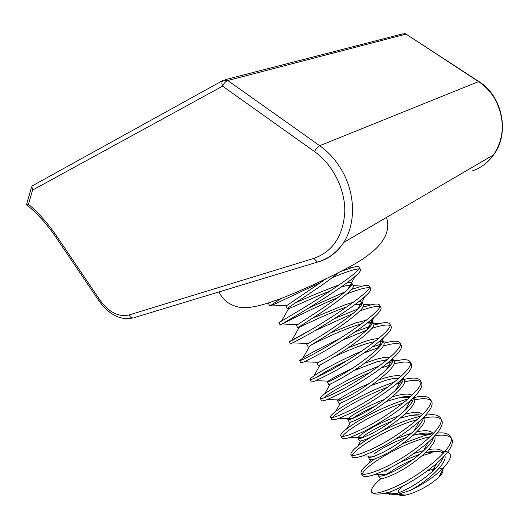 <?xml version="1.0" encoding="UTF-8"?>
<svg xmlns="http://www.w3.org/2000/svg" width="529" height="529" viewBox="0 0 529 529"><rect width="100%" height="100%" fill="white"/><g stroke="black" fill="none" stroke-linecap="round" stroke-linejoin="round"><path stroke-width="0.79" d="M427.551 470.77L435.499 468.41M439.288 468.046L442.403 468.985M442.78 469.474C443.593 471.121 442.304 473.673 438.898 477.112C431.287 484.134 421.891 489.669 410.702 493.722L405.683 495.078C402.02 495.766 399.633 495.561 398.522 494.476M422.182 455.707L432.186 452.652L425.468 452.672M442.376 451.177C452.705 451.508 453.148 457.01 443.686 467.689C434.494 476.748 423.16 484.399 409.697 490.634L397.715 494.41L391.268 494.866L397.451 493.332L403.448 490.773C413.347 486.085 422.869 479.757 432.008 471.802C438.362 465.904 442.165 460.957 443.408 456.957M409.697 490.634C427.789 481.357 448.076 462.544 444.803 455.436M443.335 453.221C440.32 450.926 434.653 450.675 426.334 452.48M443.52 453.016L443.355 452.593C441.51 449.207 436.544 448.208 428.45 449.59M378.447 475.697L379.577 477.773C380.411 479.505 385.337 478.269 394.356 474.07C413.466 465.209 439.083 443.421 434.56 436.306L434.468 436.108M432.649 434.249C429.773 432.715 424.899 432.662 418.022 434.091L413.202 435.248M378.394 474.639L378.314 475.452C378.797 476.563 381.33 476.345 385.899 474.797L393.06 471.676C403.581 466.525 413.592 459.734 423.094 451.303C429.217 445.537 432.696 440.802 433.522 437.113M433.165 433.694C431.102 430.54 425.653 429.918 416.819 431.823M368.343 456.051L368.171 456.858L369.44 459.185C370.148 460.686 374.982 459.271 383.942 454.927C402.919 445.768 428.755 424.304 424.483 417.652L424.179 417.083M421.778 415.358C419.127 414.465 415.067 414.571 409.578 415.668L400.321 418.102M368.171 456.858C368.534 457.73 370.644 457.506 374.506 456.19L382.639 452.533C393.768 446.906 404.229 439.692 414.022 430.89C419.96 425.256 423.121 420.74 423.511 417.341M422.678 414.438C420.112 411.879 414.147 411.8 404.791 414.207M398.661 415.986C379.148 422.307 356.791 435.949 358.007 438.217L359.277 440.551C359.865 441.827 364.6 440.221 373.5 435.744C392.346 426.281 418.406 405.135 414.379 398.959L414.095 398.423M410.669 396.578C408.355 396.195 405.135 396.406 401.008 397.213L386.554 401.385M358.007 438.217C358.259 438.878 360.004 438.64 363.244 437.503L372.191 433.344C383.909 427.22 394.786 419.623 404.824 410.544C410.61 405.029 413.46 400.737 413.361 397.663M412.031 395.262C409.208 393.477 403.468 393.748 394.813 396.095L392.22 396.829M384.748 399.342C366.372 406.14 346.918 417.85 347.817 419.53L349.094 421.864C349.55 422.916 354.199 421.13 363.033 416.508C381.74 406.741 408.024 385.919 404.255 380.212L403.991 379.716M403.204 378.943L402.536 378.579M399.23 377.964L392.32 378.711L386.19 380.179L371.358 385.403M347.817 419.53C347.976 420.013 349.398 419.761 352.096 418.77L361.724 414.101C374.016 407.475 385.277 399.521 395.513 390.25C401.2 384.841 403.713 380.787 403.065 378.076M401.167 376.198C398.178 375.127 392.776 375.696 384.96 377.898L378.923 379.789M369.302 383.485C352.407 390.435 337.185 399.633 337.601 400.797L338.877 403.138C339.215 403.958 343.764 401.987 352.539 397.226C371.113 387.155 397.616 366.657 394.105 361.419L393.86 360.963M393.007 360.203L391.427 359.641M387.347 359.581L376.324 361.948L353.716 370.664M337.601 400.797C337.674 401.127 338.818 400.856 341.033 399.984L351.223 394.813C364.091 387.658 375.722 379.392 386.11 370.009C391.321 365.07 393.563 361.426 392.835 359.072L392.578 358.602M390.018 357.287C386.95 356.85 381.971 357.644 375.087 359.66L364.56 363.271M351.335 368.911C336.404 376.053 328.416 380.417 327.358 382.017L328.641 384.365C328.853 384.953 333.31 382.798 342.018 377.891C360.454 367.516 387.182 347.341 383.928 342.587L383.704 342.17M382.771 341.417L379.934 340.914M374.849 341.509L366.425 343.671C355.27 347.381 344.306 351.904 333.541 357.247M327.358 382.017L329.99 381.184L340.702 375.471C354.146 367.767 366.121 359.217 376.622 349.814C381.244 345.463 383.254 342.27 382.652 340.226L381.852 339.268M378.46 338.586C375.425 338.679 371.001 339.611 365.189 341.384L348.525 347.613M318.392 362.345L317.096 363.192L318.379 365.546C318.465 365.909 322.829 363.562 331.471 358.51C349.775 347.831 376.727 327.98 373.725 323.702L373.52 323.325M372.482 322.604L367.86 322.498M361.512 323.867L356.506 325.348C339.611 330.823 315.72 342.561 309.895 345.774L320.898 339.082C339.063 328.092 366.24 308.566 363.502 304.777L363.317 304.433M317.096 363.192L330.149 356.083C342.012 348.942 358.636 337.879 367.053 329.666C371.133 325.864 372.932 323.093 372.449 321.341L370.789 320.124M366.293 320.224L355.263 323.06L330.572 332.9M362.14 303.758L354.966 304.519M346.945 306.86L346.568 306.985C329.329 312.831 304.658 324.78 299.255 327.259L297.781 327.768L310.298 319.602C328.324 308.301 355.733 289.112 353.246 285.799L353.088 285.495M308.09 346.68L306.807 344.319L319.576 336.649C331.723 329.111 349.246 317.433 357.412 309.558C360.996 306.271 362.603 303.891 362.22 302.403L359.224 301.272M353.279 302.31L345.325 304.691L312.302 318.306M351.719 284.893L347.249 285.389L340.914 287.148M297.781 327.768L296.485 325.401L308.969 317.162C321.407 309.214 339.843 296.941 347.705 289.489C350.833 286.678 352.254 284.662 351.964 283.425C351.521 282.426 349.814 282.241 346.852 282.87M339.049 285.032L335.353 286.275C320.977 291.796 307.693 297.324 295.499 302.859M330.605 290.778C314.021 297.265 292.914 307.131 288.622 308.612L287.439 308.81C287.141 308.473 291.214 305.557 299.665 300.075C311.958 291.982 330.281 279.901 338.381 272.653M287.439 308.81L286.143 306.436L286.586 305.729L326.069 278.803M419.914 454.146L400.327 462.148M390.726 467.451L384.94 471.418M423.96 450.483L413.929 453.479M406.523 437.344C392.968 442.475 382.196 447.97 374.208 453.836M411.635 433.086L395.798 438.898M391.85 421.183C379.511 426.354 370.049 431.347 363.456 436.161L362.55 437.754M374.625 406.351C364.613 410.967 357.293 414.981 352.671 418.393M391.268 494.866C389.628 494.906 388.947 494.516 389.232 493.696L390.554 491.798L384.563 493.306C377.713 494.628 373.388 494.258 371.596 492.195C373.785 494.324 380.774 492.922 392.564 487.989C420.178 476.589 456.897 446.258 450.721 436.987C448.923 433.582 444.373 432.292 437.073 433.119M431.889 433.873L424.337 435.631L402.642 443.606M390.554 491.798L393.88 490.403C408.857 483.817 423.14 474.811 436.736 463.371C448.731 452.672 453.816 444.658 451.978 439.315L451.541 438.501M450.992 437.82C448.149 435.136 442.727 434.474 434.712 435.843M430.216 436.703L425.541 437.86C398.813 444.968 363.926 466.631 362.378 474.044M337.846 297.543C311.839 308.533 280.39 325.018 280.211 325.031L278.915 322.657L296.703 312.037C322.571 296.696 362.193 270.584 359.244 267.337C358.827 266.299 356.758 266.285 353.035 267.29L340.464 271.569M280.211 325.031L298.045 314.51C316.567 303.481 344.683 285.581 355.29 276.27C359.006 273.136 360.752 270.954 360.533 269.717L360.355 269.387M358.794 268.897C355.349 268.99 348.313 271.165 337.681 275.424L332.212 277.646M310.054 330.255L289.277 341.615C289.27 342.012 295.334 338.732 307.461 331.789C333.528 316.891 372.826 290.302 369.513 286.374C368.931 285.078 366.478 284.986 362.147 286.096L351.481 289.442M289.277 341.615L290.566 343.982L308.804 334.255C326.896 323.821 353.67 306.721 364.812 296.67C369.123 292.934 371.12 290.295 370.789 288.748L370.584 288.365M369.328 287.75C365.923 287.386 358.655 289.35 347.54 293.641L346.7 293.965M339.367 338.844C322.022 347.07 309.868 353.478 302.899 358.06L299.606 360.527C299.778 361.241 305.974 358.232 318.193 351.487C344.458 337.039 383.426 309.968 379.749 305.359C378.989 303.778 376.086 303.606 371.041 304.849L362.94 307.17M358.206 308.797L334.493 318.577M299.606 360.527L300.895 362.881L304.433 361.783L319.536 353.947C337.198 344.088 362.63 327.828 374.241 317.155C379.22 312.758 381.482 309.617 381.025 307.733L380.794 307.289M379.729 306.615C376.608 305.841 369.963 307.289 359.78 310.946M361.552 351.223C343.037 359.065 320.997 370.723 313.77 376.046C311.237 377.799 309.954 378.909 309.915 379.386C310.258 380.424 316.587 377.673 328.899 371.14C355.362 357.128 394.006 329.587 389.966 324.303C389.007 322.406 385.615 322.148 379.789 323.53L373.732 325.13M370.393 326.175L355.19 331.822M309.915 379.386L311.197 381.74C311.297 382.209 312.837 381.852 315.826 380.682L330.235 373.586C347.46 364.283 371.563 348.895 383.578 337.727C389.284 332.602 391.837 328.919 391.235 326.664L390.971 326.175M390.045 325.461C387.155 324.37 381.092 325.335 371.854 328.37M379.081 366.088C358.999 373.573 333.627 387.056 324.68 393.847C321.672 396.056 320.171 397.51 320.19 398.205C320.713 399.56 327.173 397.067 339.578 390.739C366.233 377.17 404.553 349.16 400.149 343.202C398.985 340.96 395.07 340.603 388.405 342.144L384.067 343.209M381.799 343.85L372.198 347.031M320.19 398.205L321.473 400.552C321.685 401.227 323.616 400.896 327.279 399.567L340.914 393.186C357.677 384.404 380.47 369.923 392.809 358.391C399.309 352.486 402.185 348.208 401.425 345.556L401.127 345.014M400.301 344.28C397.53 342.898 391.824 343.5 383.181 346.078M379.042 347.355L363.926 352.982M394.29 382.15C373.487 388.815 346.118 403.356 335.637 411.469C332.086 414.181 330.361 416.019 330.446 416.978C331.141 418.651 337.733 416.416 350.231 410.286C377.078 397.153 415.073 368.673 410.312 362.048C408.93 359.436 404.447 358.986 396.876 360.699L394.065 361.347M392.663 361.704L387.109 363.324M330.446 416.978L331.729 419.318C332.067 420.238 334.447 419.933 338.864 418.413L351.56 412.726C367.84 404.467 389.331 390.911 401.921 379.154C409.301 372.403 412.527 367.483 411.582 364.402L411.258 363.8M410.517 363.066C407.793 361.419 402.291 361.71 393.993 363.945M390.845 364.818L381.078 368.039M408.104 398.919L404.963 399.818C384.517 405.922 357.869 420.079 346.647 428.9C342.508 432.167 340.517 434.435 340.676 435.698C341.542 437.688 348.274 435.717 360.857 429.786C387.896 417.09 425.567 388.147 420.456 380.854C418.829 377.838 413.744 377.283 405.194 379.194L403.865 379.485M403.158 379.65L400.691 380.272M340.676 435.698L341.959 438.038C342.442 439.242 345.325 438.964 350.608 437.205L362.18 432.219C377.951 424.47 398.152 411.853 410.894 400.023C419.252 392.366 422.863 386.759 421.719 383.201L421.368 382.546M420.687 381.819C417.97 379.901 412.56 379.928 404.447 381.898M402.08 382.487L396.082 384.213M374.135 435.4C367.159 439.368 361.664 442.971 357.637 446.212C352.889 450.047 350.634 452.771 350.886 454.378C351.924 456.679 358.781 454.966 371.451 449.233C398.687 436.974 436.041 407.568 430.566 399.607C428.702 396.188 423.061 395.513 413.638 397.583M350.886 454.378L352.155 456.712C352.803 458.24 356.262 457.982 362.537 455.925L372.773 451.667C389.628 443.699 405.274 433.476 419.709 421.005C429.145 412.389 433.185 406.034 431.829 401.947L431.452 401.246M430.818 400.526C428.073 398.35 422.678 398.139 414.624 399.898M412.891 400.274L409.763 401.048M374.677 458.941L368.634 463.391C363.231 467.821 360.712 471.028 361.062 473.012C362.272 475.624 369.262 474.169 382.024 468.634C409.446 456.805 446.483 426.936 440.657 418.32C438.819 414.895 433.754 413.883 425.461 415.285M420.991 416.131L414.663 417.745C402.066 421.573 389.648 426.857 377.402 433.595M361.062 473.012L362.339 475.34C363.165 477.244 367.285 476.986 374.677 474.566L383.34 471.061C399.276 463.794 414.273 454.146 428.338 442.112C438.977 432.484 443.507 425.329 441.92 420.654L441.51 419.894M440.921 419.193C438.118 416.746 432.669 416.316 424.575 417.903M423.392 418.135L422.552 418.307M417.262 419.596L415.873 419.98C389.655 427.32 354.985 448.228 352.387 455.277M320.733 282.612C296.419 293.443 270.359 306.589 269.836 306.033L268.534 303.653L269.618 302.581M269.836 306.033L281.527 298.303M344.981 291.882L308.817 307.931M352.903 313.512L314.12 331.108M366.491 330.195L342.534 340.18M346.647 360.804C332.741 367.569 322.571 373.163 316.124 377.6M370.26 372.343C350.833 380.642 329.084 392.849 323.609 397.967M388.048 386.99C365.103 395.56 337.429 411.516 332.787 417.361M403.369 402.933C378.261 410.96 346.158 429.898 342.481 436.405M371.596 492.195C370.525 489.47 373.5 485.08 380.516 479.029L380.84 478.467M386.051 474.744C394.039 469.078 403.177 463.907 413.48 459.232M397.96 493.147C397.927 491.474 399.243 489.285 401.921 486.574M472.232 170.927C480.921 167.984 488.062 162.615 493.643 154.818C504.256 138.254 505.056 120.347 496.043 101.105C491.699 92.952 485.814 86.412 478.388 81.486L406.06 34.114L478.758 81.446M222.729 80.58L31.819 186.096L32.547 190.096L222.616 86.161C223.939 83.205 225.645 81.327 227.741 80.514L319.714 145.706C329.243 152.537 336.986 161.424 342.944 172.375C355.567 195.479 355.567 224.23 343.744 242.408C337.403 252.168 329.045 258.641 318.656 261.848L317.453 262.1L313.823 258.416C332.774 251.573 343.103 236.093 344.802 211.977C345.272 189.329 333.006 164.711 314.583 151.631L222.616 86.161C221.413 82.954 221.737 80.937 223.582 80.11L227.741 80.514L406.06 34.114L402.629 33.889L225.261 79.674M32.547 190.096L28.48 204.293L26.47 204.644C37.294 213.452 47.121 224.329 55.942 237.29L56.616 236.079L100.14 300.386C108.921 312.335 118.536 317.195 128.99 314.973L313.823 258.416M132.885 317.982L131.761 318.207M134.009 317.678L317.453 262.1C328.35 258.853 337.112 252.293 343.744 242.408L493.643 154.818C509.764 133.837 503.066 96.523 478.844 81.506L319.714 145.706C317.803 146.712 316.091 148.689 314.583 151.631M28.48 204.293C38.822 213.101 48.199 223.701 56.616 236.079M100.14 300.386L99.34 301.418C109.648 315.033 120.771 320.554 132.693 317.982L130.57 317.129L128.99 314.973M438.898 477.112L443.686 467.689M443.56 452.969L443.355 452.593M424.483 417.652L424.027 416.812M414.379 398.959L413.572 397.458M404.255 380.212L403.091 378.056M394.105 361.419L392.835 359.072M383.928 342.587L382.652 340.226M373.725 323.702L372.449 321.341M363.502 304.777L362.22 302.403M353.246 285.799L351.964 283.425M450.721 436.987L451.978 439.315M359.244 267.337L360.533 269.717M369.513 286.374L370.789 288.748M379.749 305.359L381.025 307.733M389.966 324.303L391.235 326.664M400.149 343.202L401.425 345.556M410.319 362.048L411.582 364.402M420.456 380.854L421.719 383.201M430.566 399.607L431.829 401.954M440.657 418.32L441.92 420.654M418.022 434.091L429.204 434.421M370.776 459.727L368.634 463.391M409.578 415.668L421.084 416.039M360.732 440.902L357.637 446.212M401.008 397.213L409.658 397.524M350.608 422.003L346.647 428.9M392.32 378.711L398.125 378.936M402 379.081L403.204 379.121M403.673 379.141L405.194 379.194M340.471 403.025L335.637 411.469M383.518 360.163L386.501 360.289M390.508 360.447L392.974 360.547M393.642 360.573L396.876 360.699M330.327 383.968L324.68 393.847M378.929 341.747L382.672 341.906M383.578 341.946L388.405 342.144M320.171 364.818L313.77 376.046M367.252 322.974L372.297 323.199M373.481 323.252L379.789 323.53M309.895 345.774L302.899 358.06M356.473 304.175L361.843 304.426M363.35 304.499L371.041 304.849M299.255 327.259L292.061 339.902M347.249 285.389L351.316 285.587M353.18 285.673L362.147 286.096M288.622 308.612L281.567 321.01M348.856 267.085L353.035 267.29M436.736 463.371L432.008 471.802M374.677 474.566L385.899 474.797M428.338 442.112L423.094 451.303M362.537 455.925L374.506 456.19M419.709 421.005L414.022 430.89M350.608 437.205L363.244 437.503M410.894 400.023L404.824 410.544M338.864 418.413L352.096 418.77M401.921 379.154L395.513 390.25M327.279 399.567L341.033 399.984M392.809 358.391L386.11 370.009M315.826 380.682L329.99 381.184M383.578 337.727L376.622 349.814M304.433 361.783L318.994 362.372M374.241 317.155L367.053 329.666M293.139 342.878L308.103 343.519M364.812 296.67L357.412 309.558M281.977 323.946L297.305 324.641M355.29 276.27L347.705 289.489M270.941 304.988L286.586 305.729M397.451 493.332L389.489 493.154M405.683 495.078L397.715 494.41M389.232 493.696L384.563 493.306M386.534 217.406C392.075 235.689 378.579 252.65 341.972 270.788C321.572 281.441 295.856 292.934 278.684 299.381C264.963 304.34 256.598 306.648 247.956 307.58C240.953 308.189 234.506 306.694 228.621 303.097C224.408 300.274 221.241 296.61 219.125 292.101M406.49 34.12L404.374 33.532M26.556 204.544L31.476 187.292M99.34 301.418L55.942 237.29"/></g></svg>

